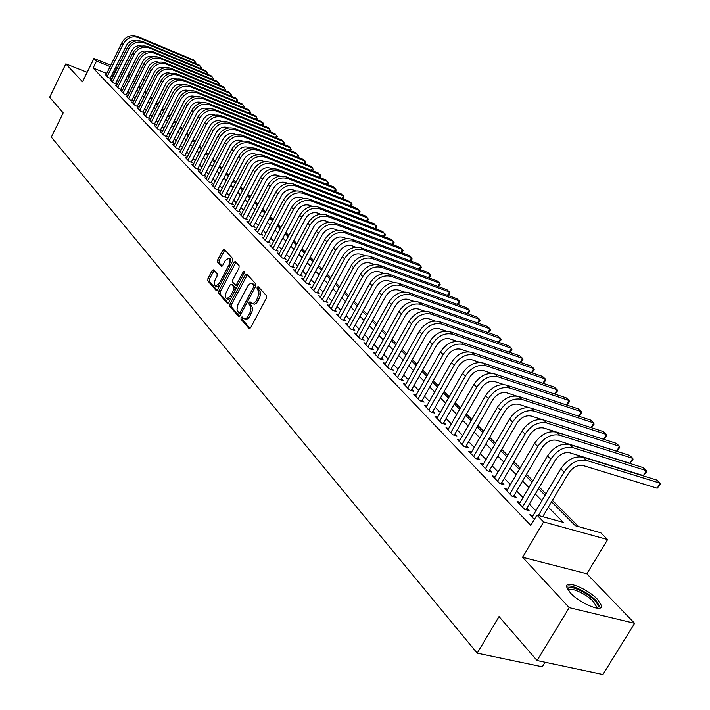 <?xml version="1.0" encoding="UTF-8"?>
<svg xmlns="http://www.w3.org/2000/svg" width="710" height="710" viewBox="0 0 710 710"><rect width="100%" height="100%" fill="white"/><g stroke="black" fill="none" stroke-linecap="round" stroke-linejoin="round"><path stroke-width="1.06" d="M241.08 317.494L241.001 319.234L248.997 328.49L250.63 327.736L266.383 298.191L266.49 295.688L258.147 286.583L257.144 287.239L257.073 288.979L258.777 291.322L258.99 294.224L256.204 301.022L253.177 303.649L251.899 303.516L250.089 301.75L249.095 302.407L249.015 304.137L250.523 306.054L250.958 308.779L250.266 312.045L248.411 315.71L246.876 317.787L245.145 318.79L243.885 318.657L242.066 316.855L241.08 317.494M242.829 317.689L242.545 319.731L250.089 328.437M258.937 287.399L258.617 289.494L259.665 290.656L258.12 290.133M250.861 302.575L250.568 304.652L251.606 305.824L250.053 305.309M570.263 592.788C579.742 603.42 603.243 613.058 601.512 605.666L597.66 599.533C588.075 589.007 565.116 579.564 566.598 586.824L570.263 592.788M213.612 269.8L212.095 270.581L207.959 278.506L207.826 280.867L216.053 290.381L217.588 289.609L232.605 261.023L232.72 258.635L224.12 249.254L222.762 250.195L217.73 259.816L217.606 262.167L221.334 266.286L222.691 265.363L225.203 260.57L228.868 258.076C230.368 259.336 230.422 261.582 229.019 264.812L219.15 283.609L215.547 286.059C214.047 284.79 213.994 282.536 215.387 279.305L217.02 276.19L217.145 273.811L213.612 269.8M106.74 73.467L93.108 68.027L96.498 61.113L93.951 58.486L110.778 65.258M537.071 660.54L569.216 607.662L634.625 623.318L602.905 674.5L537.071 660.54L499.041 616.591L477.2 653.156L51.324 137.154L63.172 112.899L49.638 97.252L65.853 63.864L82.511 81.863L93.951 58.486M634.625 623.318L586.842 573.778L522.569 557.27L569.216 607.662M522.569 557.27L543.611 521.948L536.946 515.087L563.278 522.391L548.342 507.233M93.108 68.027L530.778 525.462L536.946 515.087M229.978 303.907L229.862 306.347L238.524 316.367L240.131 315.613L255.644 286.37L255.751 283.902L246.867 274.158L245.269 274.956L229.978 303.907L231.513 304.404L231.398 306.844L239.589 316.314M227.138 303.205L218.698 293.443L218.822 291.038L233.865 262.416L235.25 261.475L239.11 265.647L238.995 268.06L232.836 279.758L232.72 282.172L235.347 285.065L236.741 284.133L243.193 271.903L244.178 271.247L244.222 273.048L228.709 302.442L227.138 303.205L227.715 303.392M87.179 72.322L65.853 63.864M533.024 515.593L529.882 514.723L534.381 519.4M520.164 502.343L517.102 501.482L524.734 509.389L529.083 510.605L526.847 508.289M507.588 489.376L504.606 488.524L512.07 496.263L516.401 497.488L514.209 495.225M495.287 476.694L492.376 475.851L499.68 483.421L503.993 484.655L501.846 482.436M483.253 464.278L480.413 463.444L487.566 470.854L491.844 472.106L489.749 469.931M471.476 452.128L468.707 451.303L475.7 458.562L479.96 459.814L477.91 457.693M459.947 440.236L457.24 439.419L464.091 446.519L468.325 447.788L466.31 445.702M448.649 428.583L446.004 427.775L452.714 434.733L456.929 436.002L454.959 433.97M437.591 417.169L435.008 416.38L441.584 423.187L445.773 424.473L443.839 422.477M426.763 405.987L424.234 405.206L430.677 411.88L434.839 413.167L432.949 411.214M416.14 395.035L413.681 394.263L419.983 400.804L424.127 402.091L422.281 400.183M405.738 384.296L403.333 383.533L409.51 389.941L413.637 391.245L411.818 389.364M395.541 373.771L393.189 373.016L399.251 379.3L403.342 380.604L401.567 378.767M385.548 363.449L383.24 362.703L389.186 368.863L393.26 370.176L391.512 368.375M375.741 353.332L373.487 352.595L379.317 358.639L383.364 359.952L381.652 358.186M366.129 343.4L363.919 342.673L369.635 348.601L373.664 349.923L371.987 348.184M356.695 333.664L354.53 332.946L360.139 338.759L364.15 340.081L362.499 338.377M347.438 324.106L345.317 323.396L350.829 329.103L354.814 330.434L353.198 328.757M338.359 314.725L336.283 314.024L341.688 319.624L345.646 320.955L344.057 319.314M329.44 305.522L327.408 304.83L332.715 310.323L336.655 311.663L335.093 310.048M320.689 296.478L318.701 295.795L323.911 301.2L327.825 302.531L326.298 300.951M312.098 287.603L310.146 286.929L315.258 292.236L319.154 293.567L317.654 292.023M303.667 278.888L301.75 278.222L306.773 283.432L310.643 284.772L309.169 283.246M295.378 270.332L293.496 269.676L298.431 274.788L302.283 276.128L300.836 274.628M287.239 261.919L285.393 261.271L290.239 266.294L294.073 267.635L292.653 266.17M279.243 253.656L277.433 253.017L282.198 257.952L286.006 259.292L284.603 257.854M271.38 245.536L269.605 244.906L274.291 249.751L278.08 251.1L276.705 249.68M263.658 237.557L261.919 236.936L266.516 241.702L270.288 243.042L268.939 241.648M256.07 229.712L254.358 229.099L258.884 233.785L262.629 235.125L261.298 233.759M248.606 221.999L246.929 221.387L251.375 226.002L255.103 227.342L253.798 225.993M241.267 214.411L239.616 213.816L243.992 218.343L247.692 219.692L246.414 218.369M234.052 206.956L232.436 206.362L236.732 210.817L240.415 212.166L239.155 210.861M226.951 199.625L225.363 199.04L229.596 203.424L233.262 204.764L232.019 203.486M219.976 192.41L218.414 191.833L222.567 196.137L226.215 197.487L224.999 196.226M213.106 185.31L211.571 184.742L215.662 188.984L219.292 190.324L218.094 189.082M206.353 178.325L204.844 177.766L208.873 181.938L212.476 183.278L211.296 182.062M199.696 171.456L198.223 170.897L202.181 175.006L205.767 176.346L204.604 175.148M193.155 164.684L191.7 164.143L195.605 168.181L199.173 169.521L198.028 168.341M186.721 158.028L185.283 157.487L189.126 161.463L192.676 162.803L191.549 161.64M180.375 151.478L178.973 150.937L182.745 154.86L186.277 156.2L185.168 155.046M174.136 145.026L172.752 144.494L176.47 148.355L179.985 149.686L178.893 148.559M167.986 138.672L166.628 138.148L170.293 141.947L173.781 143.278L172.707 142.169M161.933 132.406L160.602 131.891L164.205 135.637L167.684 136.968L166.619 135.876M155.978 126.247L154.665 125.741L158.215 129.424L161.667 130.755L160.629 129.673M150.103 120.176L148.807 119.671L152.313 123.3L155.747 124.632L154.718 123.567M144.325 114.195L143.047 113.698L146.5 117.274L149.916 118.605L148.905 117.558M138.627 108.302L137.367 107.814L140.766 111.337L144.165 112.659L143.171 111.63M133.01 102.497L131.776 102.009L135.122 105.479L138.503 106.811L137.527 105.79M127.48 96.773L126.265 96.294L129.557 99.719L132.93 101.042L131.962 100.039M122.022 91.137L120.824 90.667L124.081 94.031L127.427 95.353L126.478 94.368M116.653 85.582L115.473 85.111L118.676 88.43L122.005 89.753L121.064 88.777M111.355 80.097L110.192 79.635L113.351 82.91L116.662 84.224L115.739 83.265M535.881 510.774L529.349 504.065M523.004 497.532L516.676 491.036M510.401 484.584L504.278 478.291M498.083 471.919L492.145 465.822M486.022 459.521L480.271 453.61M474.218 447.389L468.644 441.664M462.663 435.514L457.258 429.958M451.347 423.879L446.111 418.501M440.262 412.483L435.195 407.274M429.408 401.327L424.491 396.269M418.767 390.393L414.001 385.495M408.339 379.673L403.724 374.924M398.124 369.164L393.642 364.558M388.095 358.87L383.755 354.405M378.27 348.761L374.063 344.439M368.632 338.856L364.549 334.658M359.18 329.138L355.222 325.065M349.906 319.606L346.063 315.657M340.8 310.243L337.072 306.418M331.863 301.058L328.251 297.348M323.094 292.041L319.589 288.446M314.486 283.192L311.086 279.696M306.028 274.495L302.726 271.105M297.721 265.957L294.517 262.673M289.556 257.57L286.458 254.384M281.542 249.325L278.533 246.237M273.661 241.231L270.741 238.232M265.922 233.27L263.09 230.359M258.307 225.452L255.564 222.629M250.825 217.757L248.163 215.023M243.468 210.195L240.894 207.542M236.235 202.758L233.732 200.184M229.126 195.445L226.694 192.951M222.123 188.256L219.772 185.834M215.237 181.174L212.956 178.831M208.465 174.216L206.255 171.935M201.8 167.365L199.661 165.155M195.241 160.62L193.164 158.481M188.78 153.981L186.774 151.913M182.426 147.449L180.473 145.444M176.169 141.015L174.278 139.071M170.01 134.678L168.181 132.797M163.939 128.439L162.164 126.62M157.966 122.297L156.244 120.531M152.073 116.245L150.413 114.541M146.278 110.29L144.671 108.63M140.562 104.414L139.009 102.817M134.935 98.628L133.427 97.084M129.389 92.93L127.933 91.43M123.922 87.303L122.51 85.857M118.534 81.765L117.177 80.372M113.227 76.307L111.674 75.429M106.127 74.701L104.991 74.239L108.097 77.47L111.399 78.783L110.485 77.834M578.561 526.625L552.424 500.372M545.928 493.841L539.316 487.202M532.899 480.759L526.5 474.333M520.164 467.961L513.969 461.731M507.703 455.438L501.704 449.412M495.509 443.191L489.696 437.351M483.572 431.201L477.936 425.538M471.893 419.459L466.434 413.974M460.453 407.966L455.163 402.65M449.244 396.712L444.123 391.556M438.274 385.681L433.304 380.693M427.518 374.88L422.698 370.043M416.983 364.292L412.315 359.597M406.652 353.917L402.126 349.364M396.526 343.738L392.133 339.327M386.595 333.762L382.335 329.484M376.85 323.973L372.723 319.828M367.301 314.379L363.298 310.359M357.929 304.963L354.041 301.058M348.725 295.715L344.962 291.934M339.7 286.645L336.052 282.979M330.833 277.743L327.292 274.184M322.136 269.001L318.701 265.549M313.589 260.419L310.261 257.073M305.202 251.988L301.972 248.74M296.957 243.708L293.825 240.557M288.855 235.569L285.819 232.516M280.903 227.573L277.947 224.608M273.075 219.718L270.217 216.843M265.389 211.988L262.62 209.21M257.836 204.4L255.147 201.702M250.408 196.936L247.799 194.318M243.095 189.597L240.575 187.058M235.915 182.372L233.466 179.914M228.842 175.272L226.472 172.885M221.893 168.288L219.585 165.98M215.05 161.418L212.822 159.173M208.323 154.656L206.157 152.481M201.693 147.999L199.599 145.896M195.179 141.45L193.147 139.409M188.762 134.998L186.792 133.027M182.443 128.652L180.535 126.735M176.222 122.404L174.376 120.549M170.098 116.245L168.305 114.452M164.063 110.183L162.324 108.444M158.117 104.219L156.44 102.533M152.268 98.335L150.644 96.702M146.5 92.54L144.929 90.96M140.722 87.019L138.814 86.256M477.2 653.156L542.289 666.805L545.067 662.235M142.657 78.544L144.183 80.061M551.572 501.801L575.357 525.737L600.802 532.802L607.627 539.564L543.611 521.948M586.842 573.778L607.627 539.564M115.712 67.246L117.363 67.911M122.342 69.917L124.055 70.609M129.069 72.624L130.844 73.343M135.903 75.375L137.749 76.121M116.609 69.447L115.055 68.568M110.121 66.589L96.498 61.113M541.872 500.674L535.296 494.009M528.906 487.53L522.533 481.069M516.223 474.671L510.055 468.414M503.816 462.086L497.843 456.033M491.675 449.776L485.888 443.91M479.8 437.733L474.191 432.044M468.165 425.938L462.734 420.426M456.778 414.392L451.507 409.049M445.623 403.076L440.519 397.902M434.689 392L429.745 386.977M423.985 381.137L419.193 376.273M413.495 370.496L408.845 365.783M403.209 360.068L398.7 355.497M393.127 349.844L388.752 345.415M383.231 339.815L378.998 335.519M373.54 329.981L369.431 325.819M364.026 320.334L360.041 316.296M354.689 310.873L350.82 306.951M345.53 301.581L341.776 297.783M336.54 292.467L332.901 288.775M327.709 283.512L324.186 279.944M319.047 274.726L315.63 271.264M310.536 266.099L307.217 262.736M302.176 257.623L298.963 254.366M293.967 249.299L290.851 246.139M285.908 241.125L282.882 238.054M277.983 233.084L275.045 230.111M270.19 225.185L267.342 222.301M262.531 217.42L259.771 214.624M255.005 209.787L252.325 207.071M247.604 202.288L245.012 199.652M240.326 194.904L237.814 192.357M233.173 187.653L230.732 185.177M226.135 180.509L223.765 178.112M219.212 173.488L216.914 171.163M212.396 166.584L210.169 164.321M205.687 159.785L203.53 157.593M199.093 153.094L197.007 150.973M192.596 146.508L190.573 144.449M186.206 140.021L184.245 138.033M179.914 133.64L178.015 131.714M173.71 127.356L171.873 125.492M167.613 121.17L165.829 119.36M161.605 115.073L159.874 113.325M155.685 109.074L154.008 107.379M149.845 103.154L148.23 101.521M144.103 97.332L142.541 95.743M138.441 91.59L136.932 90.055M132.868 85.937L131.403 84.446M127.365 80.363L125.954 78.925M121.951 74.87L120.576 73.476M127.791 75.207L129.211 76.636M133.258 80.709L134.731 82.191M138.805 86.292L140.323 87.818M144.432 91.954L146.003 93.534M150.138 97.705L151.762 99.338M155.934 103.536L157.611 105.222M161.818 109.455L163.548 111.204M167.791 115.473L169.575 117.274M173.852 121.57L175.698 123.434M180.012 127.773L181.92 129.69M186.26 134.066L188.23 136.045M192.614 140.456L194.638 142.497M199.057 146.952L201.152 149.056M205.616 153.546L207.773 155.721M212.272 160.247L214.5 162.492M219.035 167.054L221.334 169.37M225.904 173.977L228.283 176.364M232.898 181.006L235.347 183.473M239.998 188.159L242.527 190.697M247.222 195.427L249.822 198.046M254.562 202.811L257.251 205.518M262.026 210.329L264.794 213.124M269.623 217.979L272.48 220.854M277.344 225.753L280.29 228.718M285.207 233.661L288.242 236.723M293.203 241.72L296.336 244.87M301.342 249.911L304.572 253.159M309.631 258.245L312.959 261.599M318.062 266.738L321.497 270.19M326.653 275.382L330.185 278.941M335.395 284.186L339.043 287.861M344.306 293.15L348.06 296.94M353.376 302.283L357.254 306.188M362.624 311.592L366.617 315.613M372.04 321.071L376.167 325.224M381.643 330.736L385.894 335.022M391.432 340.596L395.816 345.007M401.416 350.642L405.934 355.195M411.587 360.884L416.255 365.579M421.971 371.339L426.781 376.185M432.567 381.998L437.529 386.994M443.368 392.878L448.489 398.035M454.4 403.981L459.69 409.297M465.662 415.314L471.112 420.808M477.164 426.887L482.791 432.559M488.906 438.709L494.71 444.558M500.896 450.788L506.896 456.823M513.153 463.124L519.347 469.354M525.684 475.727L532.074 482.161M538.482 488.622L545.085 495.26M144.095 80.248L142.195 79.484M137.092 77.434L135.255 76.689M130.196 74.656L128.421 73.946M112.81 75.881L116.191 69.03M86.176 74.372L85.28 74.87L85.573 75.597M244.355 318.808L246.361 319.34L248.083 318.586L249.955 316.216L248.411 315.71M251.606 305.824L252.467 308.078L252.361 310.581L249.955 316.216M252.352 303.667L254.393 304.208L256.132 303.445L258.032 301.049L256.479 300.534M259.665 290.656L260.455 292.342L260.446 295.395L258.032 301.049M247.391 274.726L231.513 304.404M238.906 313.163L240.033 312.631L253.63 286.991L253.701 285.269L251.997 283.601L250.035 283.734L248.012 285.651L237.912 304.652L236.998 309.693L238.906 313.163M239.332 313.305L241.169 313.651M255.414 286.805L255.245 285.793L253.701 285.269M253.124 283.973L255.245 285.793M228.176 303.135L220.224 293.94L218.698 293.443M235.96 262.194L220.349 291.544L220.224 293.94M236.687 285.429L237.726 285.358M226.463 291.854C225.052 295.129 225.114 297.428 226.659 298.733L230.333 296.274L233.856 289.591L233.972 287.159L231.353 284.266L229.978 285.189L226.463 291.854M227.014 298.848L228.185 299.23L231.034 298.04M235.72 289.156L235.507 287.674L233.972 287.159M232.516 284.737L235.507 287.674M215.875 286.166L217.065 286.565L219.754 285.482M231.211 263.676L230.076 258.493M224.83 249.982L219.23 260.33L219.115 262.691L222.141 266.081M214.136 270.395L209.468 279.003L209.335 281.364L217.065 290.301M542.715 516.685L568.497 473.357C572.775 467.216 577.718 464.633 583.318 465.609L657.194 488.214L660.238 483.226L586.416 460.417C578.002 458.944 570.583 462.822 564.148 472.043L538.349 515.469M657.194 488.214L660.362 484.415L660.238 483.226L656.75 480.058L583.008 457.204C574.612 455.722 567.201 459.583 560.793 468.786L532.145 517.075M567.982 589.974C566.145 583.283 586.398 591.439 594.829 600.731C597.678 603.793 598.69 606.003 597.864 607.378L596.719 608.106M595.894 607.964L596.391 606.455L593.329 601.547C586.167 593.658 568.976 586.105 568.47 590.658M600.403 607.849L596.569 601.157C588.688 592.557 570.299 583.576 566.58 586.531M525.986 509.736L555.158 460.435C559.382 454.356 564.272 451.817 569.846 452.802L643.375 475.602L646.384 470.65L572.89 447.664C564.53 446.164 557.181 449.98 550.836 459.113L522.498 507.073M643.375 475.602L646.526 471.857L646.384 470.65L642.967 467.553L569.562 444.522C561.211 443.013 553.88 446.812 547.552 455.926L519.321 503.78M513.374 496.636L542.12 447.797C546.283 441.78 551.129 439.277 556.667 440.28L629.859 463.257L632.814 458.349L559.675 435.195C551.359 433.659 544.073 437.422 537.816 446.475L509.886 493.991M629.859 463.257L632.992 459.565L632.814 458.349L629.477 455.314L556.418 432.115C548.111 430.579 540.842 434.325 534.603 443.359L506.771 490.77M501.047 483.812L529.358 435.443C533.467 429.479 538.278 427.012 543.78 428.032L616.626 451.169L619.537 446.306L546.744 422.991C538.482 421.438 531.258 425.139 525.08 434.103L497.541 481.203M616.626 451.169L619.741 447.531L619.537 446.306L616.262 443.333L543.558 419.983C535.304 418.421 528.098 422.113 521.939 431.059L494.497 478.052M603.686 439.295L606.544 434.511L534.089 411.046C525.87 409.475 518.717 413.122 512.62 422.006L485.471 468.689M603.704 439.295L606.757 435.745L606.544 434.511L603.331 431.6L530.973 408.108C522.764 406.519 515.62 410.158 509.54 419.024L482.489 465.6M488.968 471.262L516.871 423.355C520.927 417.445 525.693 415.013 531.169 416.051L542.609 419.725M591.048 427.615L593.808 422.965L521.708 399.366C513.534 397.769 506.443 401.372 500.426 410.167L473.65 456.432M591.102 427.633L594.048 424.207L593.808 422.965L590.667 420.107L518.655 396.482C510.499 394.884 503.417 398.47 497.417 407.247L470.739 453.415M477.155 458.988L504.659 411.516C508.662 405.667 513.383 403.271 518.832 404.318L529.216 407.691M578.659 416.175L581.339 411.649L509.585 387.926C501.464 386.311 494.435 389.861 488.489 398.576L462.077 444.442M578.756 416.202L581.605 412.9L581.339 411.649L578.259 408.853L506.594 385.104C498.482 383.48 491.471 387.021 485.542 395.718L459.228 441.478M465.582 446.972L492.704 399.934C496.654 394.139 501.34 391.778 506.745 392.843L516.365 395.994M566.527 404.966L569.118 400.564L497.719 376.726C489.643 375.093 482.676 378.59 476.8 387.234L450.752 432.692M566.66 405.011L569.402 401.824L569.118 400.564L566.101 397.831L494.79 373.966C486.732 372.324 479.774 375.812 473.916 384.43L447.957 429.798M454.258 435.195L480.99 388.601C484.894 382.85 489.536 380.524 494.914 381.598L503.896 384.571M554.634 393.988L557.146 389.701L486.101 365.765C478.07 364.106 471.156 367.558 465.361 376.123L439.659 421.19M554.812 394.05L557.448 390.97L557.146 389.701L554.191 387.021L483.226 363.058C475.212 361.399 468.316 364.842 462.538 373.38L436.916 418.35M443.155 423.675L469.523 377.489C473.384 371.8 477.981 369.502 483.332 370.593L491.746 373.407M542.972 383.231L545.404 379.051L474.715 355.018C466.727 353.349 459.876 356.757 454.151 365.242L428.787 409.927M543.194 383.302L545.733 380.329L545.404 379.051L542.511 376.424L471.901 352.373C463.932 350.696 457.089 354.086 451.382 362.553L426.106 407.141M432.292 412.377L458.296 366.617C462.103 360.973 466.665 358.701 471.981 359.81L479.889 362.473M531.541 372.688L533.902 368.614L463.559 344.501C455.625 342.806 448.827 346.169 443.173 354.574L418.137 398.887M531.799 372.777L534.24 369.892L533.902 368.614L531.062 366.04L460.808 341.9C452.882 340.205 446.102 343.56 440.457 351.947L415.51 396.162M421.633 401.319L447.291 355.958C451.054 350.367 455.58 348.131 460.87 349.24L468.298 351.769M520.323 362.348L522.622 358.381L452.625 334.179C444.744 332.484 437.999 335.794 432.408 344.128L407.7 388.068M520.625 362.455L522.977 359.668L522.622 358.381L519.835 355.852L449.927 331.641C442.055 329.928 435.328 333.238 429.754 341.545L405.126 385.397M411.196 390.473L436.517 345.513C440.227 339.975 444.717 337.765 449.971 338.892L456.974 341.288M509.327 352.213L511.555 348.344L441.913 324.071C434.076 322.358 427.393 325.633 421.864 333.886L397.476 377.463M509.673 352.329L511.928 349.639L511.555 348.344L508.822 345.859L439.268 321.577C431.44 319.864 424.766 323.121 419.264 331.366L394.946 374.844M400.964 379.85L425.947 335.28C429.621 329.786 434.067 327.612 439.295 328.739L445.889 331.02M498.535 342.273L500.701 338.492L431.414 314.166C423.613 312.435 416.992 315.666 411.534 323.849L387.438 367.061M498.917 342.406L501.091 339.797L500.701 338.492L498.021 336.061L428.822 311.717C421.03 309.986 414.418 313.208 408.978 321.373L384.962 364.496M390.926 369.431L415.59 325.251C419.219 319.802 423.63 317.654 428.822 318.79L435.044 320.955M487.947 332.52L490.051 328.836L421.119 304.448C413.362 302.708 406.786 305.895 401.398 314.015L377.605 356.864M488.373 332.67L490.459 330.141L490.051 328.836L487.415 326.449L418.572 302.052C410.833 300.303 404.274 303.481 398.896 311.583L375.182 354.343M381.084 359.207L405.428 315.409C409.022 310.013 413.397 307.883 418.563 309.036L424.42 311.095M477.555 322.952L479.596 319.358L411.019 294.916C403.307 293.168 396.792 296.31 391.458 304.359L367.957 346.862M478.025 323.121L480.022 320.663L479.596 319.358L477.022 317.015L408.525 292.564C400.83 290.807 394.316 293.949 389 301.981L365.579 344.394M371.428 349.187L395.47 305.761C399.02 300.41 403.36 298.315 408.49 299.469L414.019 301.422M467.358 313.563L469.346 310.048L401.114 285.571C393.446 283.805 386.977 286.92 381.705 294.898L358.497 337.055M467.863 313.74L469.78 311.362L469.346 310.048L466.807 307.749L398.665 283.263C391.015 281.497 384.554 284.595 379.3 292.555L356.163 334.632M361.958 339.362L385.699 296.301C389.204 290.993 393.509 288.917 398.612 290.088L403.821 291.943M457.347 304.35L459.281 300.916L391.387 276.403C383.773 274.628 377.356 277.699 372.147 285.606L349.214 327.434M457.888 304.546L459.725 302.238L459.281 300.916L456.787 298.661L388.991 274.131C381.385 272.356 374.978 275.418 369.786 283.317L346.924 325.056M352.666 329.715L376.114 287.017C379.584 281.755 383.853 279.704 388.929 280.876L393.837 282.642M447.513 295.307L449.394 291.952L381.856 267.404C374.276 265.62 367.913 268.655 362.757 276.501L340.099 317.982M448.09 295.52L449.856 293.274L449.394 291.952L446.954 289.733L379.495 265.176C371.933 263.392 365.579 266.419 360.44 274.246L337.853 315.648M343.551 320.254L366.706 277.903C370.141 272.684 374.374 270.661 379.424 271.841L384.048 273.51M437.857 286.423L439.685 283.148L372.493 258.573C364.967 256.78 358.648 259.771 353.553 267.555L331.162 308.717M438.478 286.654L440.156 284.47L439.685 283.148L437.289 280.974L370.185 256.39C362.659 254.597 356.358 257.579 351.272 265.345L328.952 306.427M334.596 310.962L357.476 268.966C360.866 263.792 365.073 261.795 370.087 262.975L374.445 264.555M428.37 277.708L430.154 274.504L363.307 249.902C355.817 248.101 349.56 251.065 344.51 258.777L322.384 299.611M429.026 277.947L430.642 275.826L430.154 274.504L427.802 272.365L361.035 247.755C353.562 245.962 347.305 248.908 342.282 256.612L320.21 297.366M325.81 301.848L348.415 260.188C351.769 255.059 355.941 253.079 360.928 254.269L365.029 255.769M419.06 269.143L420.79 266.01L354.29 241.391C346.844 239.581 340.631 242.509 335.635 250.16L313.767 290.683M419.752 269.392L421.287 267.333L420.79 266.01L418.474 263.907L352.062 239.288C344.625 237.477 338.421 240.397 333.443 248.03L311.637 288.473M317.184 292.893L339.522 251.571C342.841 246.485 346.977 244.533 351.938 245.722L355.79 247.142M409.901 260.73L411.596 257.659L345.433 233.031C338.031 231.22 331.863 234.105 326.928 241.702L305.3 281.905M410.628 260.996L412.102 258.99L411.596 257.659L409.315 255.6L343.241 230.963C335.848 229.152 329.697 232.037 324.772 239.607L303.205 279.74M308.708 284.098L330.789 243.113C334.073 238.063 338.173 236.137 343.108 237.335L346.72 238.675M400.901 252.458L402.552 249.458L336.735 224.821C329.378 223.002 323.254 225.86 318.373 233.395L296.984 273.288M401.674 252.751L403.076 250.79L400.316 247.435L334.579 222.798C327.23 220.979 321.124 223.819 316.252 231.336L294.934 271.158M300.392 275.471L322.207 234.806C325.455 229.792 329.529 227.892 334.437 229.09L337.827 230.359M392.062 244.338L393.668 241.4L328.189 216.763C320.876 214.935 314.796 217.757 309.968 225.23L288.819 264.821M392.87 244.639L394.201 242.74L391.476 239.412L326.076 214.766C318.772 212.947 312.711 215.76 307.883 223.215L286.805 262.736M292.209 266.987L313.784 226.641C316.997 221.671 321.044 219.789 325.917 220.996L329.094 222.186M383.373 236.359L384.944 233.483L319.793 208.838C312.524 207.009 306.489 209.805 301.706 217.216L280.805 256.505M384.208 236.67L385.477 234.815L382.779 231.522L317.716 206.885C310.456 205.048 304.439 207.835 299.664 215.237L278.817 254.455M284.177 258.653L305.504 218.627C308.69 213.692 312.702 211.837 317.548 213.044L320.521 214.163M374.827 228.513L376.362 225.7L311.548 201.063C304.315 199.226 298.333 201.986 293.594 209.335L272.915 248.331M375.696 228.842L376.904 227.031L374.241 223.774L309.507 199.137C302.283 197.3 296.31 200.051 291.588 207.391L270.971 246.317M276.288 250.461L297.375 210.755C300.525 205.856 304.51 204.018 309.329 205.234L312.098 206.282M366.431 220.801L367.922 218.041L303.445 193.413C296.248 191.576 290.31 194.3 285.624 201.596L265.167 240.308M367.327 221.147L368.472 219.381L365.836 216.151L301.439 191.523C294.26 189.676 288.331 192.401 283.654 199.688L263.259 238.32M268.531 242.421L289.378 203.007C292.502 198.152 296.452 196.333 301.244 197.557L303.836 198.534M358.168 213.222L359.624 210.515L295.475 185.896C288.322 184.05 282.429 186.748 277.787 193.99L257.552 232.41M359.1 213.577L360.192 211.855L357.574 208.66L293.505 184.032C286.361 182.195 280.477 184.884 275.853 192.108L255.671 230.457M260.907 234.513L281.524 195.401C284.612 190.582 288.535 188.789 293.301 190.005L295.706 190.928M350.039 205.758L351.468 203.113L287.648 178.503C280.539 176.657 274.681 179.328 270.093 186.517L250.071 224.653M351.006 206.131L352.036 204.453L349.444 201.285L285.704 176.675C278.604 174.829 272.764 177.491 268.185 184.662L248.216 222.727M253.408 226.73L273.803 187.928C276.864 183.144 280.761 181.361 285.491 182.585L287.727 183.446M342.051 198.427L343.445 195.836L279.944 171.243C272.88 169.388 267.067 172.033 262.522 179.16L242.714 217.02M343.045 198.818L344.022 197.176L341.457 194.034L278.045 169.441C270.98 167.595 265.185 170.222 260.65 177.34L240.894 215.13M246.033 219.088L266.214 180.571C269.241 175.832 273.11 174.065 277.814 175.29L279.882 176.089M334.188 191.212L335.546 188.674L272.374 164.099C265.345 162.244 259.576 164.853 255.076 171.935L235.471 209.521M335.218 191.611L336.132 190.014L333.594 186.899L270.501 162.333C263.481 160.478 257.73 163.078 253.23 170.143L233.679 207.657M238.791 211.571L258.751 173.346C261.75 168.634 265.584 166.894 270.27 168.119L272.178 168.856M326.449 184.121L327.78 181.627L264.928 157.07C257.943 155.215 252.219 157.806 247.755 164.826L228.354 202.137M327.541 184.511L328.375 182.967L325.855 179.887L263.09 155.339C256.106 153.475 250.39 156.058 245.944 163.069L226.596 200.309M231.655 204.178L251.411 166.238C254.375 161.56 258.192 159.839 262.851 161.063L264.599 161.747M318.834 177.136L320.139 174.695L257.606 150.165C250.657 148.31 244.977 150.866 240.557 157.833L221.351 194.877M319.917 177.562L320.734 176.027L318.24 172.974L255.795 148.452C248.855 146.597 243.184 149.144 238.773 156.102L219.621 193.084M224.644 196.91L244.187 159.244C247.133 154.602 250.914 152.898 255.547 154.123L257.153 154.753M311.344 170.267L312.613 167.871L250.408 143.367C243.494 141.512 237.85 144.041 233.475 150.955L214.464 187.742M312.435 170.693L313.216 169.211L310.749 166.184L248.624 141.689C241.72 139.826 236.084 142.346 231.717 149.26L212.76 185.976M217.748 189.748L237.087 152.366C239.998 147.76 243.761 146.074 248.367 147.298L249.831 147.875M303.969 163.504L305.211 161.152L243.317 136.684C236.448 134.82 230.839 137.323 226.508 144.192L207.693 180.713M305.06 163.939L305.824 162.492L303.374 159.493L241.569 135.024C234.699 133.16 229.108 135.663 224.777 142.524L206.015 178.973M210.959 182.71L230.102 145.594C232.986 141.024 236.723 139.355 241.302 140.589L242.625 141.112M296.709 156.857L297.925 154.54L236.341 130.099C229.508 128.235 223.943 130.72 219.647 137.536L201.019 173.799M297.801 157.283L298.546 155.88L296.123 152.907L234.619 128.474C227.795 126.611 222.239 129.078 217.952 135.894L199.368 172.095M204.276 175.787L223.224 138.938C226.082 134.403 229.792 132.743 234.344 133.977L235.542 134.456M289.565 150.298L290.754 148.035L229.481 123.629C222.683 121.765 217.162 124.215 212.902 130.986L194.46 167.001M290.656 150.733L291.375 149.375L288.97 146.429L227.786 122.022C220.996 120.159 215.476 122.608 211.234 129.362L192.836 165.315M197.699 168.971L216.461 132.388C219.292 127.88 222.976 126.247 227.502 127.48L228.567 127.898M282.527 143.855L283.689 141.627L222.727 117.257C215.973 115.393 210.479 117.816 206.264 124.543L187.999 160.3M283.618 144.29L284.32 142.959L281.941 140.039L221.059 115.677C214.305 113.813 208.829 116.236 204.622 122.945L186.402 158.649M191.23 162.262L209.805 125.936C212.609 121.463 216.266 119.848 220.766 121.082L221.715 121.454M275.595 137.5L276.731 135.317L216.08 110.982C209.361 109.118 203.903 111.523 199.732 118.197L181.645 153.715M276.687 137.944L277.361 136.648L275.01 133.755L214.438 109.429C207.719 107.565 202.279 109.961 198.108 116.626L180.074 152.082M184.857 155.659L203.246 119.591C206.033 115.144 209.663 113.547 214.136 114.78L214.97 115.109M268.762 131.252L269.88 129.105L209.539 104.805C202.847 102.941 197.433 105.32 193.298 111.949L175.388 147.218M269.871 131.687L270.519 130.436L268.185 127.569L207.915 103.278C201.241 101.415 195.836 103.784 191.7 110.405L173.835 145.612M178.592 149.153L196.803 113.343C199.554 108.932 203.158 107.343 207.613 108.577L208.323 108.861M262.043 125.093L263.135 122.981L203.095 98.725C196.439 96.862 191.07 99.214 186.961 105.799L169.22 140.828M263.144 125.537L263.774 124.312L261.466 121.472L201.498 97.217C194.859 95.353 189.49 97.705 185.399 104.272L167.693 139.249M172.415 142.754L190.449 107.183C193.173 102.808 196.759 101.237 201.187 102.471L201.791 102.71M255.414 119.023L256.488 116.955L196.75 92.735C190.129 90.871 184.795 93.205 180.73 99.746L163.149 134.545M256.523 119.466L257.135 118.286L254.846 115.464L195.179 91.253C188.567 89.389 183.242 91.723 179.186 98.246L161.649 132.983M166.326 136.453L184.192 101.131C186.899 96.782 190.457 95.22 194.859 96.462L195.356 96.658M248.89 113.05L249.938 111.017L190.502 86.842C183.917 84.978 178.618 87.286 174.58 93.782L157.176 128.341M250 113.493L250.595 112.34L248.322 109.544L188.949 85.377C182.381 83.514 177.083 85.821 173.062 92.3L155.694 126.806M160.345 130.241L178.032 95.167C180.713 90.844 184.245 89.3 188.629 90.534L189.029 90.694M242.465 107.157L243.494 105.16L184.343 81.038C177.802 79.174 172.53 81.464 168.536 87.907L151.283 122.244M243.565 107.609L244.142 106.491L241.888 103.713L182.816 79.591C176.284 77.736 171.021 80.017 167.036 86.451L149.828 120.727M154.443 124.126L171.962 89.282C174.624 84.996 178.13 83.469 182.497 84.703L182.79 84.827M236.128 101.361L237.131 99.4L178.281 75.313C171.776 73.45 166.539 75.721 162.581 82.12L145.488 116.227M237.238 101.814L237.797 100.722L235.56 97.971L176.781 73.893C170.285 72.029 165.057 74.301 161.099 80.683L144.05 114.736M148.63 118.1L165.989 83.496C168.625 79.236 172.113 77.727 176.444 78.961L176.648 79.041M229.88 95.646L230.865 93.711L172.308 69.678C165.838 67.814 160.637 70.059 156.706 76.423L139.772 110.307M230.99 96.099L231.531 95.033L229.321 92.309L170.826 68.284C164.365 66.421 159.173 68.666 155.25 75.011L138.361 108.834M142.905 112.171L160.105 77.798C162.714 73.565 166.175 72.065 170.489 73.299L170.595 73.343M223.73 90.01L224.697 88.111L166.424 64.122C159.99 62.267 154.815 64.495 150.928 70.805L134.146 104.468M224.839 90.463L225.363 89.433L223.162 86.727L164.968 62.746C158.534 60.891 153.378 63.11 149.49 69.411L132.752 103.021M137.261 106.322L154.301 72.18C156.892 67.974 160.336 66.492 164.622 67.725L164.64 67.734M217.659 84.454L218.609 82.591L160.629 58.655C154.221 56.791 149.091 59.001 145.23 65.276L128.599 98.717M218.769 84.916L219.284 83.913L217.1 81.224L159.191 57.297C152.792 55.442 147.671 57.643 143.819 63.9L127.223 97.288M131.696 100.554L148.585 66.642C151.132 62.498 154.523 61.016 158.774 62.205M211.678 78.987L212.609 77.15L154.913 53.259C148.541 51.404 143.438 53.587 139.613 59.818L123.132 93.046M212.787 79.44L213.284 78.464L211.127 75.801L153.493 51.928C147.13 50.073 142.044 52.247 138.219 58.468L121.774 91.643M126.22 94.874L142.95 61.184C145.444 57.111 148.789 55.628 152.987 56.756M205.785 73.591L206.699 71.781L149.277 47.943C142.941 46.088 137.873 48.253 134.075 54.448L117.736 87.463M206.894 74.044L207.373 73.094L205.226 70.459L147.884 46.629C141.556 44.774 136.498 46.94 132.708 53.117L116.404 86.079M120.815 89.282L137.403 55.806C139.834 51.794 143.136 50.321 147.29 51.386M199.963 68.266L200.859 66.492L143.731 42.706C137.421 40.852 132.388 42.999 128.625 49.15L112.428 81.952M201.072 68.728L201.542 67.805L199.421 65.178L142.355 41.411C136.054 39.556 131.03 41.704 127.267 47.836L111.115 80.594M115.49 83.762L131.927 50.508C134.314 46.558 137.562 45.085 141.663 46.088M194.229 63.021L195.108 61.273L138.255 37.541C131.989 35.695 126.984 37.825 123.247 43.931L107.192 76.529M195.339 63.483L195.791 62.586L193.688 59.986L136.897 36.263C130.64 34.417 125.643 36.538 121.916 42.636L105.896 75.18M110.245 78.322L126.54 45.289C128.874 41.393 132.069 39.929 136.125 40.878M242.545 319.731L241.001 319.234M258.617 289.494L257.073 288.979M250.568 304.652L249.015 304.137M251.26 313.776L249.707 313.27M259.336 298.599L257.792 298.085M249.627 328.686L248.997 328.49M246.805 275.48L245.269 274.956M239.128 316.562L238.524 316.367M231.398 306.844L229.862 306.347M241.462 313.101L240.033 312.631M255.059 287.479L253.63 286.991M254.144 284.577L252.609 284.062M220.349 291.544L218.822 291.038M235.383 262.931L233.865 262.416M238.125 284.603L236.741 284.133M244.471 272.338L243.193 271.903M231.717 296.736L230.333 296.274M235.25 290.053L233.856 289.591M233.066 284.923L231.54 284.408M220.499 284.062L219.15 283.609M230.368 265.274L229.019 264.812M221.671 266.33L221.156 266.152M219.115 262.691L217.606 262.167M219.23 260.33L217.73 259.816M224.262 250.719L222.762 250.195M216.603 290.559L216.053 290.381M209.335 281.364L207.826 280.867M209.468 279.003L207.959 278.506M213.603 271.096L212.095 270.581M564.148 472.043L560.793 468.786M586.416 460.417L583.008 457.204M550.836 459.113L547.552 455.926M572.89 447.664L569.562 444.522M537.816 446.475L534.603 443.359M559.675 435.195L556.418 432.115M525.08 434.103L521.939 431.059M546.744 422.991L543.558 419.983M512.62 422.006L509.54 419.024M534.089 411.046L530.973 408.108M500.426 410.167L497.417 407.247M521.708 399.366L518.655 396.482M488.489 398.576L485.542 395.718M509.585 387.926L506.594 385.104M476.8 387.234L473.916 384.43M497.719 376.726L494.79 373.966M465.361 376.123L462.538 373.38M486.101 365.765L483.226 363.058M454.151 365.242L451.382 362.553M474.715 355.018L471.901 352.373M443.173 354.574L440.457 351.947M463.559 344.501L460.808 341.9M432.408 344.128L429.754 341.545M452.625 334.179L449.927 331.641M421.864 333.886L419.264 331.366M441.913 324.071L439.268 321.577M411.534 323.849L408.978 321.373M431.414 314.166L428.822 311.717M401.398 314.015L398.896 311.583M421.119 304.448L418.572 302.052M391.458 304.359L389 301.981M411.019 294.916L408.525 292.564M381.705 294.898L379.3 292.555M401.114 285.571L398.665 283.263M372.147 285.606L369.786 283.317M391.387 276.403L388.991 274.131M362.757 276.501L360.44 274.246M381.856 267.404L379.495 265.176M353.553 267.555L351.272 265.345M372.493 258.573L370.185 256.39M344.51 258.777L342.282 256.612M363.307 249.902L361.035 247.755M335.635 250.16L333.443 248.03M354.29 241.391L352.062 239.288M326.928 241.702L324.772 239.607M345.433 233.031L343.241 230.963M318.373 233.395L316.252 231.336M336.735 224.821L334.579 222.798M309.968 225.23L307.883 223.215M328.189 216.763L326.076 214.766M301.706 217.216L299.664 215.237M319.793 208.838L317.716 206.885M293.594 209.335L291.588 207.391M311.548 201.063L309.507 199.137M285.624 201.596L283.654 199.688M303.445 193.413L301.439 191.523M277.787 193.99L275.853 192.108M295.475 185.896L293.505 184.032M270.093 186.517L268.185 184.662M287.648 178.503L285.704 176.675M262.522 179.16L260.65 177.34M279.944 171.243L278.045 169.441M255.076 171.935L253.23 170.143M272.374 164.099L270.501 162.333M247.755 164.826L245.944 163.069M264.928 157.07L263.09 155.339M240.557 157.833L238.773 156.102M257.606 150.165L255.795 148.452M233.475 150.955L231.717 149.26M250.408 143.367L248.624 141.689M226.508 144.192L224.777 142.524M243.317 136.684L241.569 135.024M219.647 137.536L217.952 135.894M236.341 130.099L234.619 128.474M212.902 130.986L211.234 129.362M229.481 123.629L227.786 122.022M206.264 124.543L204.622 122.945M222.727 117.257L221.059 115.677M199.732 118.197L198.108 116.626M216.08 110.982L214.438 109.429M193.298 111.949L191.7 110.405M209.539 104.805L207.915 103.278M186.961 105.799L185.399 104.272M203.095 98.725L201.498 97.217M180.73 99.746L179.186 98.246M196.75 92.735L195.179 91.253M174.58 93.782L173.062 92.3M190.502 86.842L188.949 85.377M168.536 87.907L167.036 86.451M184.343 81.038L182.816 79.591M162.581 82.12L161.099 80.683M178.281 75.313L176.781 73.893M156.706 76.423L155.25 75.011M172.308 69.678L170.826 68.284M150.928 70.805L149.49 69.411M166.424 64.122L164.968 62.746M145.23 65.276L143.819 63.9M160.629 58.655L159.191 57.297M139.613 59.818L138.219 58.468M154.913 53.259L153.493 51.928M134.075 54.448L132.708 53.117M149.277 47.943L147.884 46.629M128.625 49.15L127.267 47.836M143.731 42.706L142.355 41.411M123.247 43.931L121.916 42.636M138.255 37.541L136.897 36.263M240.592 313.776L239.146 313.314M253.541 284.115L251.997 283.601M236.874 285.571L235.471 285.101M232.88 284.781L231.353 284.266M230.386 258.6L228.868 258.076M596.134 607.707L597.864 607.378M595.521 607.884L596.391 606.455"/></g></svg>
